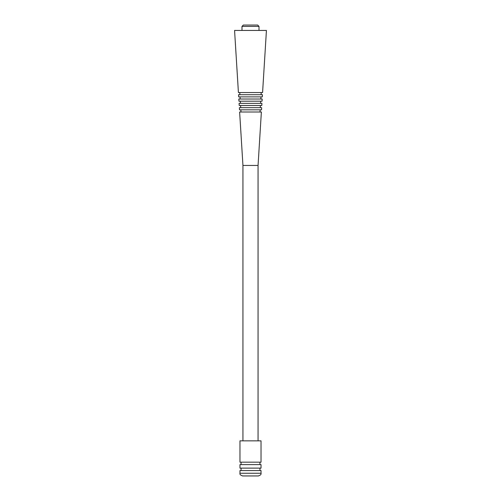 <?xml version="1.0" encoding="UTF-8"?>
<svg xmlns="http://www.w3.org/2000/svg" width="501" height="501" viewBox="0 0 501 501"><rect width="100%" height="100%" fill="white"/><g stroke="black" fill="none" stroke-linecap="round" stroke-linejoin="round"><path stroke-width="0.75" d="M241.996 26.403L259.004 26.403L257.658 25.05L243.342 25.05L241.996 26.403L241.996 30.448M262.58 92.547L238.42 92.547L234.568 30.448L266.432 30.448L262.58 92.547M262.311 96.868L238.689 96.868L238.551 94.708L262.449 94.708L262.311 96.868M262.042 101.189L238.958 101.189L238.82 99.029L262.18 99.029L262.042 101.189M261.779 105.511L239.221 105.511L239.09 103.35L261.91 103.35L261.779 105.511M261.509 109.832L239.491 109.832L239.359 107.671L261.641 107.671L261.509 109.832M242.941 165.449L239.628 111.992L261.372 111.992L258.059 165.449L242.941 165.449L242.941 440.849M261.027 440.849L239.973 440.849L239.973 462.179L261.027 462.179L261.027 440.849M261.027 464.609L239.973 464.609L239.973 468.122L261.027 468.122L261.027 464.609M261.027 473.251L261.027 470.552L239.973 470.552L239.973 473.251C239.61 474.315 240.511 475.217 242.672 475.95L258.328 475.95C260.489 475.217 261.39 474.315 261.027 473.251L239.973 473.251M259.004 26.403L259.004 30.448M261.096 94.708L261.228 92.547M260.827 99.029L260.958 96.868M260.558 103.35L260.689 101.189M260.288 107.671L260.426 105.511M260.019 111.992L260.157 109.832M258.059 165.449L258.059 440.849M259.95 462.179L259.95 464.609M259.95 468.122L259.95 470.552M241.05 468.122L241.05 470.552M241.05 462.179L241.05 464.609M240.981 111.992L240.843 109.832M240.712 107.671L240.574 105.511M240.442 103.35L240.311 101.189M240.173 99.029L240.042 96.868M239.904 94.708L239.772 92.547"/></g></svg>

